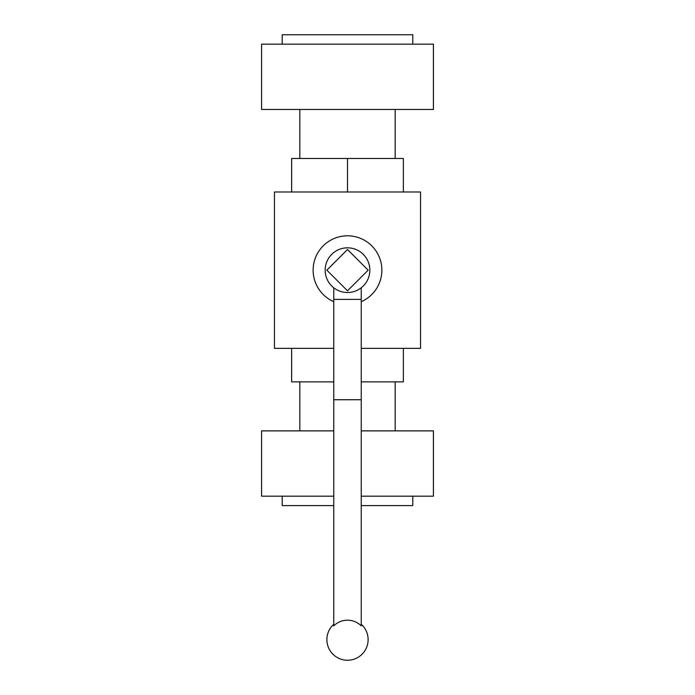 <?xml version="1.0" encoding="UTF-8"?>
<svg xmlns="http://www.w3.org/2000/svg" width="695" height="695" viewBox="0 0 695 695"><rect width="100%" height="100%" fill="white"/><g stroke="black" fill="none" stroke-linecap="round" stroke-linejoin="round"><path stroke-width="1.04" d="M347.5 247.828A22.336 22.336 0 0 1 366.847 281.345A22.336 22.336 0 0 1 328.153 281.345A22.336 22.336 0 0 1 347.5 247.828M291.648 191.985L291.648 158.477L347.5 158.477L347.5 191.985L274.464 191.985L274.464 348.36L333.756 348.36M361.244 348.36L420.536 348.36L420.536 191.985L347.5 191.985M299.832 158.477L299.832 109.463M282.205 44.167L282.205 34.75L412.795 34.75L412.795 44.167M395.168 430.874L395.168 381.868M282.205 496.178L282.205 505.595L333.756 505.595M361.244 505.595L412.795 505.595L412.795 496.178M333.756 430.874L261.581 430.874L261.581 496.178L333.756 496.178M361.244 430.874L433.419 430.874L433.419 496.178L361.244 496.178M261.581 109.463L261.581 44.167L433.419 44.167L433.419 109.463L261.581 109.463M361.244 381.868L403.352 381.868L403.352 348.36M333.756 381.868L291.648 381.868L291.648 348.36M347.5 158.477L403.352 158.477L403.352 191.985M333.756 301.673A34.368 34.368 0 0 1 347.5 235.805A34.368 34.368 0 0 1 361.244 301.673M361.244 287.782L361.244 625.882A19.443 19.443 0 0 0 333.756 625.882L333.756 287.782M361.244 299.389L333.756 299.389M361.244 399.738L333.756 399.738M326.841 270.173L347.5 290.831L368.159 270.173L347.5 249.514L326.841 270.173M395.168 158.477L395.168 109.463M299.832 430.874L299.832 381.868M333.756 624.258A20.624 20.624 0 0 0 347.5 660.25A20.624 20.624 0 0 0 361.244 624.258"/></g></svg>
